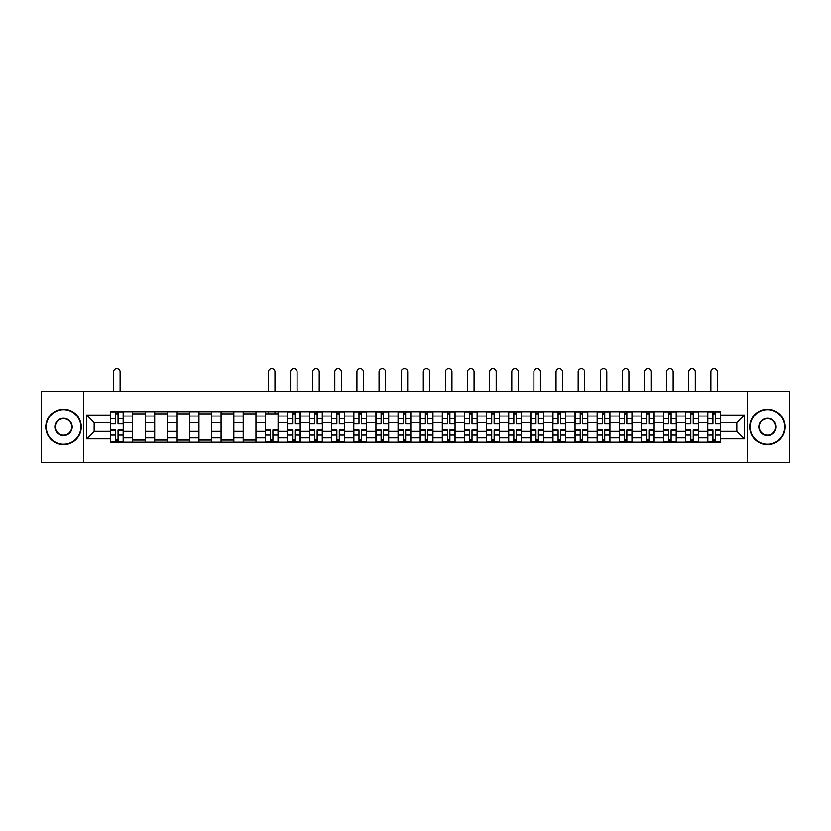 <?xml version="1.0" encoding="UTF-8"?>
<svg xmlns="http://www.w3.org/2000/svg" width="831" height="831" viewBox="0 0 831 831"><rect width="100%" height="100%" fill="white"/><g stroke="black" fill="none" stroke-linecap="round" stroke-linejoin="round"><path stroke-width="1.25" d="M747.194 462.4L789.45 462.4L789.45 391.494L41.55 391.494L41.55 462.4L747.194 462.4L747.194 391.494M132.596 442.196L132.596 416.03L123.227 416.03L123.227 442.196M123.227 416.03L123.227 411.709M132.596 416.03L132.596 411.709M145.352 411.709L145.352 442.196M154.711 442.196L154.711 411.709M167.478 411.709L167.478 442.196M176.837 442.196L176.837 411.709M189.603 411.709L189.603 442.196M198.962 442.196L198.962 411.709M211.718 411.709L211.718 442.196M221.077 442.196L221.077 411.709M233.843 411.709L233.843 442.196M243.203 442.196L243.203 411.709M255.969 411.709L255.969 442.196M265.328 442.196L265.328 411.709M278.084 411.709L278.084 442.196M287.443 442.196L287.443 411.709M300.209 411.709L300.209 442.196M309.568 442.196L309.568 411.709M322.335 411.709L322.335 442.196M331.694 442.196L331.694 411.709M344.45 411.709L344.45 442.196M353.809 442.196L353.809 411.709M366.575 411.709L366.575 442.196M375.934 442.196L375.934 411.709M388.7 411.709L388.7 442.196M398.059 442.196L398.059 411.709M410.815 411.709L410.815 442.196M420.185 442.196L420.185 411.709M432.941 411.709L432.941 442.196M442.3 442.196L442.3 411.709M455.066 411.709L455.066 442.196M464.425 442.196L464.425 411.709M477.191 411.709L477.191 442.196M486.55 442.196L486.55 411.709M499.306 411.709L499.306 442.196M508.665 442.196L508.665 411.709M521.432 411.709L521.432 442.196M530.791 442.196L530.791 411.709M543.557 411.709L543.557 442.196M552.916 442.196L552.916 411.709M565.672 411.709L565.672 442.196M575.031 442.196L575.031 411.709M587.797 411.709L587.797 442.196M597.157 442.196L597.157 411.709M609.923 411.709L609.923 442.196M619.282 442.196L619.282 411.709M632.038 411.709L632.038 442.196M641.397 442.196L641.397 411.709M654.163 411.709L654.163 442.196M663.522 442.196L663.522 411.709M676.289 411.709L676.289 442.196M685.648 442.196L685.648 411.709M698.404 411.709L698.404 442.196M707.773 442.196L707.773 411.709M707.773 431.351L698.404 431.351M685.648 431.351L676.289 431.351M663.522 431.351L654.163 431.351M641.397 431.351L632.038 431.351M619.282 431.351L609.923 431.351M597.157 431.351L587.797 431.351M575.031 431.351L565.672 431.351M552.916 431.351L543.557 431.351M530.791 431.351L521.432 431.351M508.665 431.351L499.306 431.351M486.55 431.351L477.191 431.351M464.425 431.351L455.066 431.351M442.3 431.351L432.941 431.351M420.185 431.351L410.815 431.351M398.059 431.351L388.7 431.351M375.934 431.351L366.575 431.351M353.809 431.351L344.45 431.351M331.694 431.351L322.335 431.351M309.568 431.351L300.209 431.351M287.443 431.351L278.084 431.351M265.328 431.351L255.969 431.351M243.203 431.351L233.843 431.351M221.077 431.351L211.718 431.351M198.962 431.351L189.603 431.351M176.837 431.351L167.478 431.351M154.711 431.351L145.352 431.351M132.596 431.351L123.227 431.351M707.773 422.553L698.404 422.553M685.648 422.553L676.289 422.553M663.522 422.553L654.163 422.553M641.397 422.553L632.038 422.553M619.282 422.553L609.923 422.553M597.157 422.553L587.797 422.553M575.031 422.553L565.672 422.553M552.916 422.553L543.557 422.553M530.791 422.553L521.432 422.553M508.665 422.553L499.306 422.553M486.55 422.553L477.191 422.553M464.425 422.553L455.066 422.553M442.3 422.553L432.941 422.553M420.185 422.553L410.815 422.553M398.059 422.553L388.7 422.553M375.934 422.553L366.575 422.553M353.809 422.553L344.45 422.553M331.694 422.553L322.335 422.553M309.568 422.553L300.209 422.553M287.443 422.553L278.084 422.553M265.328 422.553L255.969 422.553M243.203 422.553L233.843 422.553M221.077 422.553L211.718 422.553M198.962 422.553L189.603 422.553M176.837 422.553L167.478 422.553M154.711 422.553L145.352 422.553M132.596 422.553L123.227 422.553M94.163 431.351L110.471 431.351L110.471 422.553L94.163 422.553L94.163 431.351L86.642 438.861L86.642 415.043L110.471 415.043L110.471 422.553M720.529 422.553L720.529 431.351L736.837 431.351L736.837 422.553L720.529 422.553L720.529 411.709L110.471 411.709L110.471 415.043M720.529 415.043L744.358 415.043L744.358 438.861L720.529 438.861L720.529 431.351M110.471 431.351L110.471 442.196L720.529 442.196L720.529 438.861M110.471 438.861L86.642 438.861M83.806 462.4L83.806 391.494M118.054 440.066L115.644 440.066M115.644 413.838L118.054 413.838M145.352 440.066L132.596 440.066M132.596 413.838L145.352 413.838M167.478 440.066L154.711 440.066M154.711 413.838L167.478 413.838M189.603 440.066L176.837 440.066M176.837 413.838L189.603 413.838M211.718 440.066L198.962 440.066M198.962 413.838L211.718 413.838M233.843 440.066L221.077 440.066M221.077 413.838L233.843 413.838M255.969 440.066L243.203 440.066M243.203 413.838L255.969 413.838M272.911 440.066L270.501 440.066M265.328 413.838L278.084 413.838M295.036 440.066L292.626 440.066M292.626 413.838L295.036 413.838M317.151 440.066L314.741 440.066M314.741 413.838L317.151 413.838M339.277 440.066L336.867 440.066M336.867 413.838L339.277 413.838M361.402 440.066L358.992 440.066M358.992 413.838L361.402 413.838M383.527 440.066L381.107 440.066M381.107 413.838L383.527 413.838M405.642 440.066L403.232 440.066M403.232 413.838L405.642 413.838M427.768 440.066L425.358 440.066M425.358 413.838L427.768 413.838M449.893 440.066L447.473 440.066M447.473 413.838L449.893 413.838M472.008 440.066L469.598 440.066M469.598 413.838L472.008 413.838M494.133 440.066L491.723 440.066M491.723 413.838L494.133 413.838M516.259 440.066L513.849 440.066M513.849 413.838L516.259 413.838M538.374 440.066L535.964 440.066M535.964 413.838L538.374 413.838M560.499 440.066L558.089 440.066M558.089 413.838L560.499 413.838M582.624 440.066L580.215 440.066M580.215 413.838L582.624 413.838M604.739 440.066L602.33 440.066M602.33 413.838L604.739 413.838M626.865 440.066L624.455 440.066M624.455 413.838L626.865 413.838M648.99 440.066L646.58 440.066M646.58 413.838L648.99 413.838M671.116 440.066L668.695 440.066M668.695 413.838L671.116 413.838M693.231 440.066L690.821 440.066M690.821 413.838L693.231 413.838M715.356 440.066L712.946 440.066M712.946 413.838L715.356 413.838M86.642 415.043L94.163 422.553M736.837 431.351L744.358 438.861M736.837 422.553L744.358 415.043M120.111 391.494L120.111 371.862A3.262 3.262 0 0 0 116.849 368.6A3.262 3.262 0 0 0 113.587 371.862L113.587 391.494M118.054 423.903L118.054 411.844L123.165 411.844L123.165 423.903L118.054 423.903M115.644 413.693L118.054 413.693M115.644 411.844L110.544 411.844L110.544 423.903L115.644 423.903L115.644 411.844L118.054 411.844M115.644 430.001L115.644 442.05L110.544 442.05L110.544 430.001L115.644 430.001M118.054 440.212L115.644 440.212M118.054 442.05L123.165 442.05L123.165 430.001L118.054 430.001L118.054 442.05L115.644 442.05M63.53 444.253A17.306 17.306 0 0 0 80.836 426.947A17.306 17.306 0 0 0 63.53 409.652A17.306 17.306 0 0 0 46.235 426.947A17.306 17.306 0 0 0 63.53 444.253M63.53 409.226A17.721 17.721 0 0 1 81.261 426.947A17.721 17.721 0 0 1 63.53 444.678A17.721 17.721 0 0 1 45.809 426.947A17.721 17.721 0 0 1 63.53 409.226M63.53 435.6A8.653 8.653 0 0 1 54.877 426.947A8.653 8.653 0 0 1 63.53 418.305A8.653 8.653 0 0 1 72.183 426.947A8.653 8.653 0 0 1 63.53 435.6M63.53 418.731A8.227 8.227 0 0 0 55.303 426.947A8.227 8.227 0 0 0 63.53 435.174A8.227 8.227 0 0 0 71.757 426.947A8.227 8.227 0 0 0 63.53 418.731M767.47 444.253A17.306 17.306 0 0 0 784.765 426.947A17.306 17.306 0 0 0 767.47 409.652A17.306 17.306 0 0 0 750.164 426.947A17.306 17.306 0 0 0 767.47 444.253M767.47 409.226A17.721 17.721 0 0 1 785.191 426.947A17.721 17.721 0 0 1 767.47 444.678A17.721 17.721 0 0 1 749.739 426.947A17.721 17.721 0 0 1 767.47 409.226M767.47 435.6A8.653 8.653 0 0 1 758.817 426.947A8.653 8.653 0 0 1 767.47 418.305A8.653 8.653 0 0 1 776.123 426.947A8.653 8.653 0 0 1 767.47 435.6M767.47 418.731A8.227 8.227 0 0 0 759.243 426.947A8.227 8.227 0 0 0 767.47 435.174A8.227 8.227 0 0 0 775.697 426.947A8.227 8.227 0 0 0 767.47 418.731M297.093 391.494L297.093 371.862A3.262 3.262 0 0 0 293.831 368.6A3.262 3.262 0 0 0 290.57 371.862L290.57 391.494M295.036 423.903L295.036 411.844L300.136 411.844L300.136 423.903L295.036 423.903M292.626 413.693L295.036 413.693M292.626 411.844L287.516 411.844L287.516 423.903L292.626 423.903L292.626 411.844L295.036 411.844M319.208 391.494L319.208 371.862A3.262 3.262 0 0 0 315.946 368.6A3.262 3.262 0 0 0 312.685 371.862L312.685 391.494M317.151 423.903L317.151 411.844L322.262 411.844L322.262 423.903L317.151 423.903M314.741 413.693L317.151 413.693M314.741 411.844L309.641 411.844L309.641 423.903L314.741 423.903L314.741 411.844L317.151 411.844M341.333 391.494L341.333 371.862A3.262 3.262 0 0 0 338.072 368.6A3.262 3.262 0 0 0 334.81 371.862L334.81 391.494M339.277 423.903L339.277 411.844L344.387 411.844L344.387 423.903L339.277 423.903M336.867 413.693L339.277 413.693M336.867 411.844L331.766 411.844L331.766 423.903L336.867 423.903L336.867 411.844L339.277 411.844M363.459 391.494L363.459 371.862A3.262 3.262 0 0 0 360.197 368.6A3.262 3.262 0 0 0 356.935 371.862L356.935 391.494M361.402 423.903L361.402 411.844L366.502 411.844L366.502 423.903L361.402 423.903M358.992 413.693L361.402 413.693M358.992 411.844L353.881 411.844L353.881 423.903L358.992 423.903L358.992 411.844L361.402 411.844M385.574 391.494L385.574 371.862A3.262 3.262 0 0 0 382.312 368.6A3.262 3.262 0 0 0 379.05 371.862L379.05 391.494M383.527 423.903L383.527 411.844L388.628 411.844L388.628 423.903L383.527 423.903M381.107 413.693L383.527 413.693M381.107 411.844L376.007 411.844L376.007 423.903L381.107 423.903L381.107 411.844L383.527 411.844M274.968 391.494L274.968 371.862A3.262 3.262 0 0 0 271.706 368.6A3.262 3.262 0 0 0 268.444 371.862L268.444 391.494M270.501 430.001L270.501 442.05L265.39 442.05L265.39 430.001L270.501 430.001M272.911 440.212L270.501 440.212M272.911 442.05L278.021 442.05L278.021 430.001L272.911 430.001L272.911 442.05L270.501 442.05M274.968 411.709L274.968 413.838M268.444 411.709L268.444 413.838M292.626 430.001L292.626 442.05L287.516 442.05L287.516 430.001L292.626 430.001M295.036 440.212L292.626 440.212M295.036 442.05L300.136 442.05L300.136 430.001L295.036 430.001L295.036 442.05L292.626 442.05M314.741 430.001L314.741 442.05L309.641 442.05L309.641 430.001L314.741 430.001M317.151 440.212L314.741 440.212M317.151 442.05L322.262 442.05L322.262 430.001L317.151 430.001L317.151 442.05L314.741 442.05M336.867 430.001L336.867 442.05L331.766 442.05L331.766 430.001L336.867 430.001M339.277 440.212L336.867 440.212M339.277 442.05L344.387 442.05L344.387 430.001L339.277 430.001L339.277 442.05L336.867 442.05M358.992 430.001L358.992 442.05L353.881 442.05L353.881 430.001L358.992 430.001M361.402 440.212L358.992 440.212M361.402 442.05L366.502 442.05L366.502 430.001L361.402 430.001L361.402 442.05L358.992 442.05M381.107 430.001L381.107 442.05L376.007 442.05L376.007 430.001L381.107 430.001M383.527 440.212L381.107 440.212M383.527 442.05L388.628 442.05L388.628 430.001L383.527 430.001L383.527 442.05L381.107 442.05M407.699 391.494L407.699 371.862A3.262 3.262 0 0 0 404.437 368.6A3.262 3.262 0 0 0 401.176 371.862L401.176 391.494M405.642 423.903L405.642 411.844L410.753 411.844L410.753 423.903L405.642 423.903M403.232 413.693L405.642 413.693M403.232 411.844L398.132 411.844L398.132 423.903L403.232 423.903L403.232 411.844L405.642 411.844M429.824 391.494L429.824 371.862A3.262 3.262 0 0 0 426.563 368.6A3.262 3.262 0 0 0 423.301 371.862L423.301 391.494M427.768 423.903L427.768 411.844L432.868 411.844L432.868 423.903L427.768 423.903M425.358 413.693L427.768 413.693M425.358 411.844L420.247 411.844L420.247 423.903L425.358 423.903L425.358 411.844L427.768 411.844M451.95 391.494L451.95 371.862A3.262 3.262 0 0 0 448.688 368.6A3.262 3.262 0 0 0 445.426 371.862L445.426 391.494M449.893 423.903L449.893 411.844L454.993 411.844L454.993 423.903L449.893 423.903M447.473 413.693L449.893 413.693M447.473 411.844L442.372 411.844L442.372 423.903L447.473 423.903L447.473 411.844L449.893 411.844M474.065 391.494L474.065 371.862A3.262 3.262 0 0 0 470.803 368.6A3.262 3.262 0 0 0 467.541 371.862L467.541 391.494M472.008 423.903L472.008 411.844L477.119 411.844L477.119 423.903L472.008 423.903M469.598 413.693L472.008 413.693M469.598 411.844L464.498 411.844L464.498 423.903L469.598 423.903L469.598 411.844L472.008 411.844M496.19 391.494L496.19 371.862A3.262 3.262 0 0 0 492.928 368.6A3.262 3.262 0 0 0 489.667 371.862L489.667 391.494M494.133 423.903L494.133 411.844L499.234 411.844L499.234 423.903L494.133 423.903M491.723 413.693L494.133 413.693M491.723 411.844L486.613 411.844L486.613 423.903L491.723 423.903L491.723 411.844L494.133 411.844M518.315 391.494L518.315 371.862A3.262 3.262 0 0 0 515.054 368.6A3.262 3.262 0 0 0 511.792 371.862L511.792 391.494M516.259 423.903L516.259 411.844L521.359 411.844L521.359 423.903L516.259 423.903M513.849 413.693L516.259 413.693M513.849 411.844L508.738 411.844L508.738 423.903L513.849 423.903L513.849 411.844L516.259 411.844M540.43 391.494L540.43 371.862A3.262 3.262 0 0 0 537.169 368.6A3.262 3.262 0 0 0 533.907 371.862L533.907 391.494M538.374 423.903L538.374 411.844L543.484 411.844L543.484 423.903L538.374 423.903M535.964 413.693L538.374 413.693M535.964 411.844L530.864 411.844L530.864 423.903L535.964 423.903L535.964 411.844L538.374 411.844M562.556 391.494L562.556 371.862A3.262 3.262 0 0 0 559.294 368.6A3.262 3.262 0 0 0 556.032 371.862L556.032 391.494M560.499 423.903L560.499 411.844L565.61 411.844L565.61 423.903L560.499 423.903M558.089 413.693L560.499 413.693M558.089 411.844L552.979 411.844L552.979 423.903L558.089 423.903L558.089 411.844L560.499 411.844M584.681 391.494L584.681 371.862A3.262 3.262 0 0 0 581.42 368.6A3.262 3.262 0 0 0 578.158 371.862L578.158 391.494M582.624 423.903L582.624 411.844L587.725 411.844L587.725 423.903L582.624 423.903M580.215 413.693L582.624 413.693M580.215 411.844L575.104 411.844L575.104 423.903L580.215 423.903L580.215 411.844L582.624 411.844M606.796 391.494L606.796 371.862A3.262 3.262 0 0 0 603.535 368.6A3.262 3.262 0 0 0 600.273 371.862L600.273 391.494M604.739 423.903L604.739 411.844L609.85 411.844L609.85 423.903L604.739 423.903M602.33 413.693L604.739 413.693M602.33 411.844L597.229 411.844L597.229 423.903L602.33 423.903L602.33 411.844L604.739 411.844M628.922 391.494L628.922 371.862A3.262 3.262 0 0 0 625.66 368.6A3.262 3.262 0 0 0 622.398 371.862L622.398 391.494M626.865 423.903L626.865 411.844L631.976 411.844L631.976 423.903L626.865 423.903M624.455 413.693L626.865 413.693M624.455 411.844L619.355 411.844L619.355 423.903L624.455 423.903L624.455 411.844L626.865 411.844M651.047 391.494L651.047 371.862A3.262 3.262 0 0 0 647.785 368.6A3.262 3.262 0 0 0 644.524 371.862L644.524 391.494M648.99 423.903L648.99 411.844L654.09 411.844L654.09 423.903L648.99 423.903M646.58 413.693L648.99 413.693M646.58 411.844L641.47 411.844L641.47 423.903L646.58 423.903L646.58 411.844L648.99 411.844M673.162 391.494L673.162 371.862A3.262 3.262 0 0 0 669.9 368.6A3.262 3.262 0 0 0 666.639 371.862L666.639 391.494M671.116 423.903L671.116 411.844L676.216 411.844L676.216 423.903L671.116 423.903M668.695 413.693L671.116 413.693M668.695 411.844L663.595 411.844L663.595 423.903L668.695 423.903L668.695 411.844L671.116 411.844M695.287 391.494L695.287 371.862A3.262 3.262 0 0 0 692.026 368.6A3.262 3.262 0 0 0 688.764 371.862L688.764 391.494M693.231 423.903L693.231 411.844L698.341 411.844L698.341 423.903L693.231 423.903M690.821 413.693L693.231 413.693M690.821 411.844L685.72 411.844L685.72 423.903L690.821 423.903L690.821 411.844L693.231 411.844M403.232 430.001L403.232 442.05L398.132 442.05L398.132 430.001L403.232 430.001M405.642 440.212L403.232 440.212M405.642 442.05L410.753 442.05L410.753 430.001L405.642 430.001L405.642 442.05L403.232 442.05M425.358 430.001L425.358 442.05L420.247 442.05L420.247 430.001L425.358 430.001M427.768 440.212L425.358 440.212M427.768 442.05L432.868 442.05L432.868 430.001L427.768 430.001L427.768 442.05L425.358 442.05M447.473 430.001L447.473 442.05L442.372 442.05L442.372 430.001L447.473 430.001M449.893 440.212L447.473 440.212M449.893 442.05L454.993 442.05L454.993 430.001L449.893 430.001L449.893 442.05L447.473 442.05M469.598 430.001L469.598 442.05L464.498 442.05L464.498 430.001L469.598 430.001M472.008 440.212L469.598 440.212M472.008 442.05L477.119 442.05L477.119 430.001L472.008 430.001L472.008 442.05L469.598 442.05M491.723 430.001L491.723 442.05L486.613 442.05L486.613 430.001L491.723 430.001M494.133 440.212L491.723 440.212M494.133 442.05L499.234 442.05L499.234 430.001L494.133 430.001L494.133 442.05L491.723 442.05M513.849 430.001L513.849 442.05L508.738 442.05L508.738 430.001L513.849 430.001M516.259 440.212L513.849 440.212M516.259 442.05L521.359 442.05L521.359 430.001L516.259 430.001L516.259 442.05L513.849 442.05M535.964 430.001L535.964 442.05L530.864 442.05L530.864 430.001L535.964 430.001M538.374 440.212L535.964 440.212M538.374 442.05L543.484 442.05L543.484 430.001L538.374 430.001L538.374 442.05L535.964 442.05M558.089 430.001L558.089 442.05L552.979 442.05L552.979 430.001L558.089 430.001M560.499 440.212L558.089 440.212M560.499 442.05L565.61 442.05L565.61 430.001L560.499 430.001L560.499 442.05L558.089 442.05M580.215 430.001L580.215 442.05L575.104 442.05L575.104 430.001L580.215 430.001M582.624 440.212L580.215 440.212M582.624 442.05L587.725 442.05L587.725 430.001L582.624 430.001L582.624 442.05L580.215 442.05M602.33 430.001L602.33 442.05L597.229 442.05L597.229 430.001L602.33 430.001M604.739 440.212L602.33 440.212M604.739 442.05L609.85 442.05L609.85 430.001L604.739 430.001L604.739 442.05L602.33 442.05M624.455 430.001L624.455 442.05L619.355 442.05L619.355 430.001L624.455 430.001M626.865 440.212L624.455 440.212M626.865 442.05L631.976 442.05L631.976 430.001L626.865 430.001L626.865 442.05L624.455 442.05M646.58 430.001L646.58 442.05L641.47 442.05L641.47 430.001L646.58 430.001M648.99 440.212L646.58 440.212M648.99 442.05L654.09 442.05L654.09 430.001L648.99 430.001L648.99 442.05L646.58 442.05M668.695 430.001L668.695 442.05L663.595 442.05L663.595 430.001L668.695 430.001M671.116 440.212L668.695 440.212M671.116 442.05L676.216 442.05L676.216 430.001L671.116 430.001L671.116 442.05L668.695 442.05M690.821 430.001L690.821 442.05L685.72 442.05L685.72 430.001L690.821 430.001M693.231 440.212L690.821 440.212M693.231 442.05L698.341 442.05L698.341 430.001L693.231 430.001L693.231 442.05L690.821 442.05M717.413 391.494L717.413 371.862A3.262 3.262 0 0 0 714.151 368.6A3.262 3.262 0 0 0 710.889 371.862L710.889 391.494M715.356 423.903L715.356 411.844L720.456 411.844L720.456 423.903L715.356 423.903M712.946 413.693L715.356 413.693M712.946 411.844L707.835 411.844L707.835 423.903L712.946 423.903L712.946 411.844L715.356 411.844M712.946 430.001L712.946 442.05L707.835 442.05L707.835 430.001L712.946 430.001M715.356 440.212L712.946 440.212M715.356 442.05L720.456 442.05L720.456 430.001L715.356 430.001L715.356 442.05L712.946 442.05M685.648 416.03L676.289 416.03M663.522 416.03L654.163 416.03M641.397 416.03L632.038 416.03M619.282 416.03L609.923 416.03M597.157 416.03L587.797 416.03M575.031 416.03L565.672 416.03M552.916 416.03L543.557 416.03M530.791 416.03L521.432 416.03M508.665 416.03L499.306 416.03M486.55 416.03L477.191 416.03M464.425 416.03L455.066 416.03M442.3 416.03L432.941 416.03M420.185 416.03L410.815 416.03M398.059 416.03L388.7 416.03M375.934 416.03L366.575 416.03M353.809 416.03L344.45 416.03M331.694 416.03L322.335 416.03M309.568 416.03L300.209 416.03M287.443 416.03L278.084 416.03M265.328 416.03L255.969 416.03M243.203 416.03L233.843 416.03M221.077 416.03L211.718 416.03M198.962 416.03L189.603 416.03M176.837 416.03L167.478 416.03M154.711 416.03L145.352 416.03M707.773 416.03L698.404 416.03M685.648 437.875L676.289 437.875M663.522 437.875L654.163 437.875M641.397 437.875L632.038 437.875M619.282 437.875L609.923 437.875M597.157 437.875L587.797 437.875M575.031 437.875L565.672 437.875M552.916 437.875L543.557 437.875M530.791 437.875L521.432 437.875M508.665 437.875L499.306 437.875M486.55 437.875L477.191 437.875M464.425 437.875L455.066 437.875M442.3 437.875L432.941 437.875M420.185 437.875L410.815 437.875M398.059 437.875L388.7 437.875M375.934 437.875L366.575 437.875M353.809 437.875L344.45 437.875M331.694 437.875L322.335 437.875M309.568 437.875L300.209 437.875M287.443 437.875L278.084 437.875M265.328 437.875L255.969 437.875M243.203 437.875L233.843 437.875M221.077 437.875L211.718 437.875M198.962 437.875L189.603 437.875M176.837 437.875L167.478 437.875M154.711 437.875L145.352 437.875M132.596 437.875L123.227 437.875M707.773 437.875L698.404 437.875M118.054 423.602L123.165 423.602M118.054 418.814L123.165 418.814M110.544 423.602L115.644 423.602M110.544 418.814L115.644 418.814M115.644 430.302L110.544 430.302M115.644 435.091L110.544 435.091M123.165 430.302L118.054 430.302M123.165 435.091L118.054 435.091M295.036 423.602L300.136 423.602M295.036 418.814L300.136 418.814M287.516 423.602L292.626 423.602M287.516 418.814L292.626 418.814M317.151 423.602L322.262 423.602M317.151 418.814L322.262 418.814M309.641 423.602L314.741 423.602M309.641 418.814L314.741 418.814M339.277 423.602L344.387 423.602M339.277 418.814L344.387 418.814M331.766 423.602L336.867 423.602M331.766 418.814L336.867 418.814M361.402 423.602L366.502 423.602M361.402 418.814L366.502 418.814M353.881 423.602L358.992 423.602M353.881 418.814L358.992 418.814M383.527 423.602L388.628 423.602M383.527 418.814L388.628 418.814M376.007 423.602L381.107 423.602M376.007 418.814L381.107 418.814M270.501 430.302L265.39 430.302M270.501 435.091L265.39 435.091M278.021 430.302L272.911 430.302M278.021 435.091L272.911 435.091M292.626 430.302L287.516 430.302M292.626 435.091L287.516 435.091M300.136 430.302L295.036 430.302M300.136 435.091L295.036 435.091M314.741 430.302L309.641 430.302M314.741 435.091L309.641 435.091M322.262 430.302L317.151 430.302M322.262 435.091L317.151 435.091M336.867 430.302L331.766 430.302M336.867 435.091L331.766 435.091M344.387 430.302L339.277 430.302M344.387 435.091L339.277 435.091M358.992 430.302L353.881 430.302M358.992 435.091L353.881 435.091M366.502 430.302L361.402 430.302M366.502 435.091L361.402 435.091M381.107 430.302L376.007 430.302M381.107 435.091L376.007 435.091M388.628 430.302L383.527 430.302M388.628 435.091L383.527 435.091M405.642 423.602L410.753 423.602M405.642 418.814L410.753 418.814M398.132 423.602L403.232 423.602M398.132 418.814L403.232 418.814M427.768 423.602L432.868 423.602M427.768 418.814L432.868 418.814M420.247 423.602L425.358 423.602M420.247 418.814L425.358 418.814M449.893 423.602L454.993 423.602M449.893 418.814L454.993 418.814M442.372 423.602L447.473 423.602M442.372 418.814L447.473 418.814M472.008 423.602L477.119 423.602M472.008 418.814L477.119 418.814M464.498 423.602L469.598 423.602M464.498 418.814L469.598 418.814M494.133 423.602L499.234 423.602M494.133 418.814L499.234 418.814M486.613 423.602L491.723 423.602M486.613 418.814L491.723 418.814M516.259 423.602L521.359 423.602M516.259 418.814L521.359 418.814M508.738 423.602L513.849 423.602M508.738 418.814L513.849 418.814M538.374 423.602L543.484 423.602M538.374 418.814L543.484 418.814M530.864 423.602L535.964 423.602M530.864 418.814L535.964 418.814M560.499 423.602L565.61 423.602M560.499 418.814L565.61 418.814M552.979 423.602L558.089 423.602M552.979 418.814L558.089 418.814M582.624 423.602L587.725 423.602M582.624 418.814L587.725 418.814M575.104 423.602L580.215 423.602M575.104 418.814L580.215 418.814M604.739 423.602L609.85 423.602M604.739 418.814L609.85 418.814M597.229 423.602L602.33 423.602M597.229 418.814L602.33 418.814M626.865 423.602L631.976 423.602M626.865 418.814L631.976 418.814M619.355 423.602L624.455 423.602M619.355 418.814L624.455 418.814M648.99 423.602L654.09 423.602M648.99 418.814L654.09 418.814M641.47 423.602L646.58 423.602M641.47 418.814L646.58 418.814M671.116 423.602L676.216 423.602M671.116 418.814L676.216 418.814M663.595 423.602L668.695 423.602M663.595 418.814L668.695 418.814M693.231 423.602L698.341 423.602M693.231 418.814L698.341 418.814M685.72 423.602L690.821 423.602M685.72 418.814L690.821 418.814M403.232 430.302L398.132 430.302M403.232 435.091L398.132 435.091M410.753 430.302L405.642 430.302M410.753 435.091L405.642 435.091M425.358 430.302L420.247 430.302M425.358 435.091L420.247 435.091M432.868 430.302L427.768 430.302M432.868 435.091L427.768 435.091M447.473 430.302L442.372 430.302M447.473 435.091L442.372 435.091M454.993 430.302L449.893 430.302M454.993 435.091L449.893 435.091M469.598 430.302L464.498 430.302M469.598 435.091L464.498 435.091M477.119 430.302L472.008 430.302M477.119 435.091L472.008 435.091M491.723 430.302L486.613 430.302M491.723 435.091L486.613 435.091M499.234 430.302L494.133 430.302M499.234 435.091L494.133 435.091M513.849 430.302L508.738 430.302M513.849 435.091L508.738 435.091M521.359 430.302L516.259 430.302M521.359 435.091L516.259 435.091M535.964 430.302L530.864 430.302M535.964 435.091L530.864 435.091M543.484 430.302L538.374 430.302M543.484 435.091L538.374 435.091M558.089 430.302L552.979 430.302M558.089 435.091L552.979 435.091M565.61 430.302L560.499 430.302M565.61 435.091L560.499 435.091M580.215 430.302L575.104 430.302M580.215 435.091L575.104 435.091M587.725 430.302L582.624 430.302M587.725 435.091L582.624 435.091M602.33 430.302L597.229 430.302M602.33 435.091L597.229 435.091M609.85 430.302L604.739 430.302M609.85 435.091L604.739 435.091M624.455 430.302L619.355 430.302M624.455 435.091L619.355 435.091M631.976 430.302L626.865 430.302M631.976 435.091L626.865 435.091M646.58 430.302L641.47 430.302M646.58 435.091L641.47 435.091M654.09 430.302L648.99 430.302M654.09 435.091L648.99 435.091M668.695 430.302L663.595 430.302M668.695 435.091L663.595 435.091M676.216 430.302L671.116 430.302M676.216 435.091L671.116 435.091M690.821 430.302L685.72 430.302M690.821 435.091L685.72 435.091M698.341 430.302L693.231 430.302M698.341 435.091L693.231 435.091M715.356 423.602L720.456 423.602M715.356 418.814L720.456 418.814M707.835 423.602L712.946 423.602M707.835 418.814L712.946 418.814M712.946 430.302L707.835 430.302M712.946 435.091L707.835 435.091M720.456 430.302L715.356 430.302M720.456 435.091L715.356 435.091"/></g></svg>
